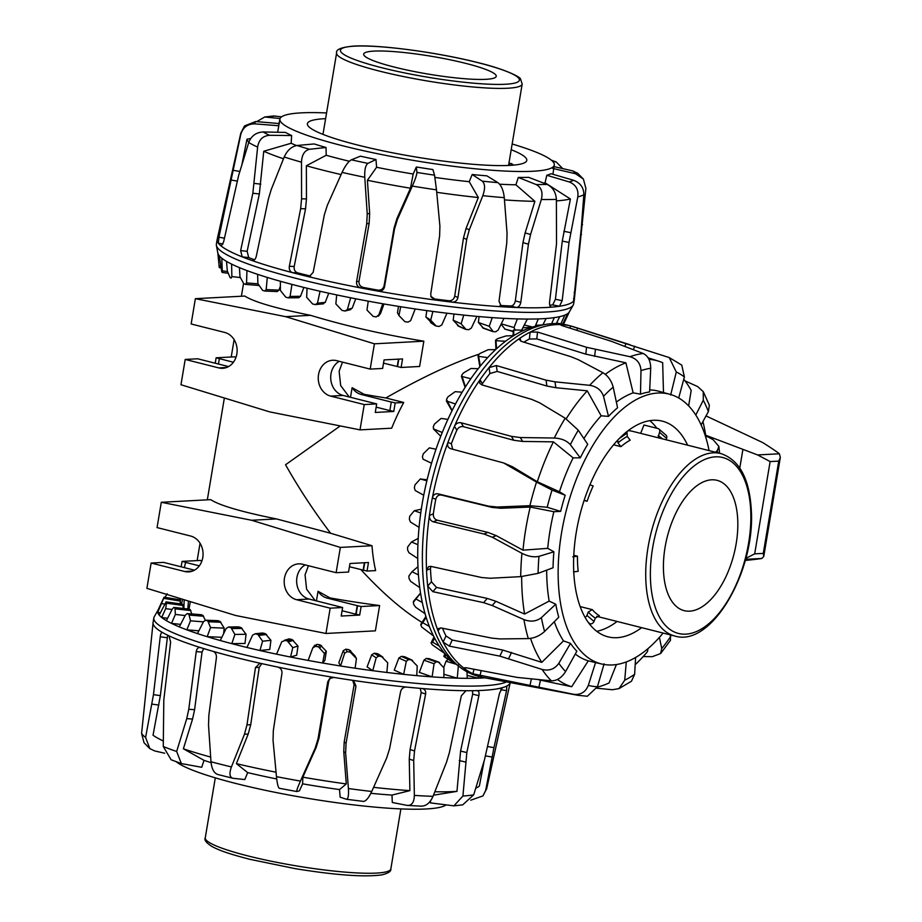 <?xml version="1.0" encoding="UTF-8"?>
<svg xmlns="http://www.w3.org/2000/svg" width="922" height="922" viewBox="0 0 922 922"><rect width="100%" height="100%" fill="white"/><g stroke="black" fill="none" stroke-linecap="round" stroke-linejoin="round"><path stroke-width="1.38" d="M305.205 564.909A18.14 15.386 -93 0 0 296.919 577.506A18.14 15.386 -93 0 0 309.054 599.046L342.627 607.506L330.18 608.174L325.95 633.472L375.381 630.844L379.61 605.547L361.113 606.526L359.684 615.066L341.198 616.046L342.627 607.506M330.18 608.174L296.607 599.715A18.14 15.386 87 0 1 284.472 578.175A18.14 15.386 87 0 1 298.613 563.861A18.14 15.386 87 0 1 302.543 564.241L336.115 572.7L348.562 572.043L349.991 563.503L368.477 562.524L367.048 571.064L375.611 570.603A147.843 75.777 104.1 0 1 372.004 545.732L330.606 533.239L276.485 518.936C241.46 511.86 219.54 505.429 210.735 499.655L161.304 502.283L157.063 527.58L190.635 536.039A18.14 15.386 87 0 1 202.771 557.58A18.14 15.386 87 0 1 188.63 571.894A18.14 15.386 87 0 1 184.7 571.502L192.502 571.087M308.432 565.728L305.055 574.855L306.611 589.204L315.197 600.602M310.553 315.336C345.773 325.962 383.54 334.582 423.843 341.186L419.614 366.472L401.128 367.463L402.557 358.923L384.059 359.903L382.63 368.443L370.183 369.1L374.413 343.814L285.659 316.661L310.553 315.336C275.528 308.259 253.608 301.828 244.803 296.054L195.372 298.682L191.142 323.979L224.703 332.439A18.14 15.386 87 0 1 236.85 353.979A18.14 15.386 87 0 1 222.709 368.293A18.14 15.386 87 0 1 218.768 367.901L185.207 359.442L197.654 358.785L228.564 366.576M342.5 362.127L339.123 371.255L340.691 385.603L349.277 397.002M185.207 359.442L180.966 384.739L269.72 411.892L360.018 429.871L364.248 404.574L376.695 403.905L343.122 395.446A18.14 15.386 87 0 1 330.986 373.906A18.14 15.386 87 0 1 339.273 361.309M343.122 395.446L330.675 396.114A18.14 15.386 87 0 1 318.539 374.562A18.14 15.386 87 0 1 332.681 360.26A18.14 15.386 87 0 1 336.611 360.64L370.183 369.1M495.829 349.438L494.976 349.634M479.463 354.036C453.048 362.795 421.838 377.432 385.845 397.958L403.744 402.476A147.843 75.777 104.1 0 0 391.677 428.188L360.018 429.871M340.264 425.929L285.555 464.746C299.039 488.637 314.056 511.468 330.606 533.239M360.905 569.623C382.469 593.065 402.845 610.675 422.034 622.442M316.43 600.913L318.044 591.29L330.053 597.929A147.843 19.881 9.5 0 0 379.61 605.547M350.51 397.301L352.112 387.689L364.121 394.328A147.843 19.881 9.5 0 0 385.845 397.958M184.377 567.629L185.622 562.293L182.072 561.394L200.558 560.415A147.843 19.881 9.5 0 0 201.757 561.383M233.404 362.254L216.14 357.794L234.637 356.814A147.843 19.881 9.5 0 0 235.825 357.782M218.456 364.029L219.344 358.716M215.229 363.21L216.14 357.794M376.153 407.132L389.845 410.59L391.274 402.05L361.263 394.478A18.14 15.386 87 0 1 352.112 387.689M376.695 403.905L375.266 412.445L393.763 411.466L395.192 402.926L403.744 402.476M383.517 363.13L401.128 367.463M374.413 343.814L423.843 341.186M195.372 298.682L285.659 316.661M398.454 359.142L397.209 366.587M398.811 359.119L397.566 366.564M330.675 396.114L364.248 404.574M391.274 402.05L389.845 410.59M391.631 402.027L395.192 402.926M390.202 410.567L393.763 411.466M325.95 633.472L235.652 615.493L146.898 588.34L151.127 563.042L184.7 571.502M318.044 591.29A18.14 15.386 -93 0 0 327.195 598.09L357.206 605.65L355.777 614.19L342.085 610.733M361.113 606.526L357.206 605.65M349.45 566.73L367.048 571.064M364.386 562.743L363.141 570.188M161.304 502.283L251.591 520.262L340.345 547.414L372.004 545.732M340.345 547.414L336.115 572.7M194.484 570.176L163.574 562.385L151.127 563.042M182.072 561.394L181.161 566.811M357.563 605.627L356.134 614.167L359.684 615.066M364.743 562.72L363.498 570.165M199.325 565.854L185.276 562.316M251.591 520.262L276.485 518.936M630.06 344.747L573.668 326.814A181.104 92.834 104.1 0 0 570.868 326.019L566.949 325.028A181.104 92.834 104.1 0 0 552.313 323.645A181.104 92.834 104.1 0 0 546.343 324.29A181.104 92.834 104.1 0 0 423.094 577.287A181.104 92.834 104.1 0 0 459.928 667.136A181.104 92.834 104.1 0 0 478.426 676.264L482.344 677.244A181.104 92.834 104.1 0 0 485.179 677.866L577.702 695.269L587.337 696.248L597.433 686.729L604.106 663.817M570.868 326.019A181.104 92.834 104.1 0 0 570.591 325.95A181.104 92.834 104.1 0 0 561.475 324.613A181.104 92.834 104.1 0 0 556.231 324.625A181.104 92.834 104.1 0 0 530.127 332.127A181.104 92.834 104.1 0 0 520.204 338.017L519.305 339.561L521.668 341.474L570.764 356.653L578.29 359.684L602.93 372.719C607.99 375.807 611.401 380.613 613.188 387.125L617.567 407.755A139.21 71.351 104.1 0 0 608.497 416.375L601.167 415.81A139.349 71.42 104.1 0 0 583.891 438.584M709.076 450.593A139.107 71.305 104.1 0 0 669.868 394.293A139.107 71.305 104.1 0 0 657.905 393.037A139.107 71.305 104.1 0 0 563.411 522.924A139.107 71.305 104.1 0 0 601.882 664.047A139.107 71.305 104.1 0 0 612.404 664.946A139.107 71.305 104.1 0 0 663.091 633.057M560.645 324.775L561.475 324.613C560.023 324.636 560.541 325.086 563.042 325.95L611.436 341.324L643.256 353.506C648.131 355.973 650.621 360.905 650.725 368.293L649.595 391.965A139.21 71.351 104.1 0 0 640.467 394.155L633.137 392.841A139.349 71.42 104.1 0 0 616.357 402.061M608.497 416.375L603.518 396.31C601.375 390.144 596.764 386.468 589.677 385.315L554.986 381.823L546.043 380.152L496.324 365.55L489.04 367.613A181.104 92.834 104.1 0 0 480.039 379.703L479.74 383.31L481.918 384.889L531.706 399.376L539.439 402.707L565.186 418.196L578.278 430.205L587.706 444.277A139.21 71.351 104.1 0 0 580.261 457.842L573.127 457.854A139.349 71.42 104.1 0 0 559.458 491.749L565.186 495.229A139.21 71.351 104.1 0 0 560.645 511.387L553.857 511.71A139.349 71.42 104.1 0 0 547.726 548.348L553.892 551.794A139.21 71.351 104.1 0 0 553.05 567.756L538.091 573.357L520.7 576.642L490.147 578.255L481.699 577.529L430.966 566.408L428.638 566.581L426.54 570.292A181.104 92.834 104.1 0 0 427.716 586.081L432.844 591.659L483.577 602.642L492.187 605.524L523.915 619.596C530.611 622.108 536.443 621.451 541.398 617.625L555.77 604.21A139.21 71.351 104.1 0 0 558.767 617.21L544.591 631.478C539.762 635.823 534.334 638.197 528.294 638.6L499.897 638.934L491.76 638.105L441.235 627.997L438.227 628.597L438.031 630.74A181.104 92.834 104.1 0 0 443.113 642.081L449.371 646.126L499.851 656.141L542.124 669.441C549.12 671.181 554.687 669.13 558.847 663.275L570.511 643.383A139.21 71.351 104.1 0 0 576.838 651.186L565.589 671.585C561.682 677.751 556.946 680.839 551.368 680.839L517.092 677.405L467.039 667.92C464.411 667.528 463.674 667.851 464.838 668.865A181.104 92.834 104.1 0 0 472.951 673.798L573.438 694.254C580.526 695.176 585.493 692.226 588.317 685.403L595.554 662.572A139.21 71.351 104.1 0 0 596.822 662.883L601.882 664.047M546.677 570.142A139.349 71.42 104.1 0 0 549.155 601.098L555.77 604.21M554.318 621.693A139.349 71.42 104.1 0 0 563.503 640.894L570.511 643.383M575.27 654.009A139.349 71.42 104.1 0 0 588.282 660.844L595.554 662.572M715.541 452.229L717.362 450.466L718.883 446.444L713.213 439.759L705.756 435.691M641.643 627.652A111.216 57.003 -75.9 0 1 616.968 637.69A111.216 57.003 -75.9 0 1 608.704 637.01A111.216 57.003 -75.9 0 1 577.76 524.295A111.216 57.003 -75.9 0 1 653.341 420.294A111.216 57.003 -75.9 0 1 663.068 421.342A111.216 57.003 -75.9 0 1 687.628 445.188M440.704 436.256L433.778 429.156L433.236 426.886A174.454 89.422 -75.9 0 1 434.435 424.097L441.096 418.427L447.908 419.36A178.419 91.451 104.1 0 0 442.26 432.487L433.398 428.903L440.751 436.279M452.137 410.532L446.49 399.41A174.454 89.422 -75.9 0 1 447.896 396.898L455.134 391.666L462.153 392.207A178.419 91.451 104.1 0 0 455.503 403.986L446.34 400.955L451.999 410.797M456.863 664.774L445.499 657.651A174.454 89.422 -75.9 0 1 444.127 656.637L452.057 660.947A178.419 91.451 104.1 0 0 454.707 663.114L459.928 667.136M444.127 656.637L444.911 653.652M431.254 643.372L432.614 642.127L439.402 646.23A178.419 91.451 104.1 0 0 444.773 653.491L432.395 644.893A174.454 89.422 -75.9 0 1 431.254 643.372L434.02 636.952L431.058 642.911M420.858 625.093L422.737 622.661L429.364 626.511A178.419 91.451 104.1 0 0 433.513 635.938L421.746 627.075A174.454 89.422 -75.9 0 1 420.858 625.093L425.895 616.484L420.778 624.39M413.298 602.4L415.776 598.931L422.288 602.446A178.419 91.451 104.1 0 0 425.077 613.729L415.707 607.252L413.897 604.786A174.454 89.422 -75.9 0 1 413.298 602.4L420.559 593.053L413.413 601.432M408.838 576.1L411.984 571.732L418.438 574.867A178.419 91.451 104.1 0 0 419.752 587.614L410.705 581.413L409.138 578.797A174.454 89.422 -75.9 0 1 408.838 576.1M407.628 547.069L411.477 541.986L417.92 544.706A178.419 91.451 104.1 0 0 417.735 558.49L408.93 552.693L407.605 549.985A174.454 89.422 -75.9 0 1 407.628 547.069M409.702 516.285L414.289 510.719L420.755 512.989A178.419 91.451 104.1 0 0 419.072 527.338L410.463 522.048L409.356 519.34A174.454 89.422 -75.9 0 1 409.702 516.285M415.004 484.822L420.317 478.979L426.863 480.8A178.419 91.451 104.1 0 0 423.728 495.218L415.234 490.527L414.347 487.888A174.454 89.422 -75.9 0 1 415.004 484.822M423.336 453.739L429.352 447.862L436.014 449.233A178.419 91.451 104.1 0 0 431.554 463.247L423.071 459.191L422.403 456.724A174.454 89.422 -75.9 0 1 423.336 453.739M465.414 386.894L461.715 375.219A174.454 89.422 -75.9 0 1 463.282 373.076L470.992 368.5L478.23 368.696A178.419 91.451 104.1 0 0 470.819 378.735L461.403 376.36L465.103 387.39M480.062 353.437L488.141 349.715L495.621 349.622A178.419 91.451 104.1 0 0 487.703 357.586L478.691 356.411L478.38 355.143A174.454 89.422 -75.9 0 1 480.062 353.437M480.339 366.069L478.38 355.143M497.661 338.651L505.994 335.942L513.727 335.643A178.419 91.451 104.1 0 0 505.556 341.244L496.255 340.725L495.932 339.861A174.454 89.422 -75.9 0 1 497.661 338.651M496.589 348.735L495.932 339.861M513.785 335.608L513.761 329.892L523.788 330.283A178.419 91.451 104.1 0 0 513.727 335.643M522.843 327.84L531.925 327.229A178.419 91.451 104.1 0 0 523.788 330.283M541.468 325.097L535.578 325.397M444.773 653.491A178.419 91.451 104.1 0 0 452.057 660.947M433.513 635.938A178.419 91.451 104.1 0 0 439.402 646.23M425.077 613.729A178.419 91.451 104.1 0 0 429.364 626.511M419.752 587.614A178.419 91.451 104.1 0 0 422.288 602.446M417.735 558.49A178.419 91.451 104.1 0 0 418.438 574.867M419.072 527.338A178.419 91.451 104.1 0 0 417.92 544.706M423.728 495.218A178.419 91.451 104.1 0 0 420.755 512.989M431.554 463.247A178.419 91.451 104.1 0 0 426.863 480.8M442.26 432.487A178.419 91.451 104.1 0 0 436.014 449.233M455.503 403.986A178.419 91.451 104.1 0 0 447.908 419.36M470.819 378.735A178.419 91.451 104.1 0 0 462.153 392.207M487.703 357.586A178.419 91.451 104.1 0 0 478.23 368.696M505.556 341.244A178.419 91.451 104.1 0 0 495.621 349.622M546.343 324.29L539.831 325.362A178.419 91.451 104.1 0 0 531.925 327.229M445.822 654.701L445.096 656.648M434.608 638.093L432.614 642.127M426.16 617.348L422.737 622.661M420.593 593.272L415.776 598.931M417.954 566.696L411.984 571.732M418.219 538.402L411.477 541.986M421.308 509.186L414.289 510.719M427.093 479.797L420.317 478.979M649.849 420.663A111.896 57.348 -75.9 0 1 656.89 428.269M617.083 621.463A111.896 57.348 -75.9 0 1 596.753 631.34M643.164 656.568L652.327 656.671L660.601 653.56L661.754 648.546L659.403 637.367M670.352 634.889L670.513 640.26L660.613 653.571M695.787 415.015L703.302 400.263L703.256 391.643L697.539 386.502L685.034 380.901M703.267 391.643L709.364 405.207L708.384 411.592L701.112 424.892M596.914 688.227L612.415 689.737L619.008 688.596L624.724 680.194L626.28 661.927M635.615 657.455L634.636 674.316L631.466 681.22L619.008 688.607M670.651 395.042L676.287 372.015L669.245 357.575L570.591 325.95L569.854 328.117M669.245 357.575L681.761 365.112L684.389 376.937L678.707 397.993M640.467 394.155L640.997 370.621C640.525 363.326 636.837 358.681 629.922 356.699L586.553 347.283L537.538 332.058L530.127 332.127L529.366 339.019A174.085 89.238 104.1 0 0 523.857 342.154M580.261 457.842L570.338 444.646C566.696 440.624 561.348 438.411 554.295 438.019L520.296 437.547L511.41 436.348L461.115 422.772C458.199 422.299 455.987 423.463 454.465 426.275A181.104 92.834 104.1 0 0 447.931 442.479C447.078 445.557 447.988 447.631 450.662 448.68L503.643 462.948L536.523 482.079L552.024 490.066L565.186 495.229M560.645 511.387L547.195 507.273L529.896 505.694L497.361 507.019L488.648 506.166L437.996 493.823C435.126 493.454 433.248 494.837 432.349 497.961A181.104 92.834 104.1 0 0 429.422 515.479C429.249 518.717 430.539 520.826 433.305 521.817L483.992 534.022L492.313 537.249L521.933 553.315C528.225 556.439 533.907 557.453 538.978 556.358L553.892 551.794M473.966 669.234L472.951 673.798A181.104 92.834 104.1 0 0 482.344 677.244M442.468 628.239A174.085 89.238 104.1 0 0 446.006 635.961L443.113 642.081A181.104 92.834 104.1 0 0 464.838 668.865L464.285 668.047M520.653 341.059L520.204 338.017A181.104 92.834 104.1 0 0 489.04 367.613L489.916 373.537A174.085 89.238 104.1 0 0 482.402 383.633L481.803 384.854M430.943 566.408L430.459 568.644A174.085 89.238 104.1 0 0 431.45 581.828L427.716 586.081A181.104 92.834 104.1 0 0 438.031 630.74L440.52 627.894M482.402 383.633L480.039 379.703A181.104 92.834 104.1 0 0 454.465 426.275L456.828 430.194A174.085 89.238 104.1 0 0 451.365 443.724L452.633 449.198M451.365 443.724L447.931 442.479A181.104 92.834 104.1 0 0 432.349 497.961L435.795 499.217A174.085 89.238 104.1 0 0 433.34 513.831C433.156 517.081 434.446 519.19 437.212 520.181L487.899 532.386L496.209 535.624L522.993 550.169L547.726 548.348M433.34 513.831L429.422 515.479A181.104 92.834 104.1 0 0 426.54 570.292L430.459 568.644M431.45 581.828L436.555 587.429L487.289 598.424L495.898 601.294L524.583 614.064L549.155 601.098M503.643 462.948L512.436 466.751L537.307 481.745L559.458 491.749M446.006 635.961L452.241 640.041L502.732 650.045L541.802 662.365L563.503 640.894M538.782 679.802L571.686 686.729L588.282 660.844M597.318 687.121A168.53 86.38 104.1 0 0 609.062 682.948L616.415 664.532M635.189 664.693A168.53 86.38 104.1 0 0 647.463 651.658L647.993 648.615M669.868 394.293L658.631 391.216A139.349 71.42 104.1 0 0 649.699 389.914M557.453 679.468A168.53 86.38 104.1 0 0 571.686 686.729M530.542 638.404A168.53 86.38 104.1 0 0 541.802 662.365M521.668 576.584A168.53 86.38 104.1 0 0 524.583 614.064M553.857 511.71L530.208 507.054L500.784 508.264L492.071 507.411L441.419 495.068C438.549 494.699 436.671 496.082 435.795 499.217M530.208 507.054A168.53 86.38 104.1 0 0 522.993 550.169M573.127 457.854L553.396 441.845L522.647 441.442L513.761 440.255L463.466 426.679C460.551 426.206 458.338 427.382 456.828 430.194M553.396 441.845A168.53 86.38 104.1 0 0 537.307 481.745M601.167 415.81L587.245 390.824L555.851 387.713L546.907 386.041L497.189 371.439L489.916 373.537M587.245 390.824A168.53 86.38 104.1 0 0 566.166 418.819M633.137 392.841L625.9 362.819L585.793 354.14L536.777 338.916L529.366 339.019M625.9 362.819A168.53 86.38 104.1 0 0 605.305 374.32M663.494 392.922L662.664 362.669A168.53 86.38 104.1 0 0 658.804 361.24A168.53 86.38 104.1 0 0 648.927 359.292M688.653 405.887L691.189 390.398A168.53 86.38 104.1 0 0 683.767 379.276M706.206 438.745A168.53 86.38 104.1 0 0 702.944 421.527M279.493 123.583L255.601 121.543L244.503 125.934L240.757 133.298L217.177 239.409A181.104 24.352 9.5 0 0 217.143 239.582L216.37 244.18A181.104 24.352 9.5 0 0 216.393 245.402A181.104 24.352 9.5 0 0 368.777 294.176A181.104 24.352 9.5 0 0 545.789 312.074A181.104 24.352 9.5 0 0 573.207 305.113A181.104 24.352 9.5 0 0 573.622 303.96L574.394 299.362A181.104 24.352 9.5 0 0 574.429 298.636L585.885 188.376L583.419 179.099L575.674 173.785L552.658 168.38M326.572 112.933A139.107 18.705 9.5 0 0 301.264 112.864A139.107 18.705 9.5 0 0 279.896 119.053L278.801 124.943A139.21 18.717 9.5 0 0 278.79 125.749L254.852 123.859C247.43 123.928 242.728 127.524 240.746 134.658L218.929 237.231L218.33 243.224A181.104 24.352 9.5 0 0 221.268 246.105L223.62 241.852L238.66 175.376L248.733 142.518C251.268 135.937 256.051 132.411 263.081 131.961L285.555 132.422A139.21 18.717 9.5 0 0 291.652 135.546L269.57 135.292C262.782 135.868 258.805 139.81 257.63 147.094L252.847 193.24L240.642 250.6L242.175 256.858A181.104 24.352 9.5 0 0 251.948 260.5C253.942 260.88 255.382 259.52 256.258 256.42L268.394 199.037L271.172 189.702L284.207 156.994C287.215 150.39 291.467 146.563 296.953 145.492L314.206 143.947A139.21 18.717 9.5 0 0 326.031 147.497L309.562 149.272C304.548 150.482 301.863 154.781 301.494 162.18L301.575 198.818L300.653 208.695L289.324 266.331C288.943 269.581 290.038 271.69 292.585 272.682A181.104 24.352 9.5 0 0 307.51 276.439A181.104 24.352 9.5 0 0 360.836 287.941A181.104 24.352 9.5 0 0 378.32 291.168A181.104 24.352 9.5 0 0 435.126 300.007A181.104 24.352 9.5 0 0 452.16 302.151A181.104 24.352 9.5 0 0 502.605 306.807A181.104 24.352 9.5 0 0 516.239 307.487A181.104 24.352 9.5 0 0 546.562 307.475A181.104 24.352 9.5 0 0 551.621 307.141A181.104 24.352 9.5 0 0 559.493 306.242A181.104 24.352 9.5 0 0 573.68 300.952A181.104 24.352 9.5 0 0 574.394 299.362M515.329 330.33L514.015 327.564L517.38 318.908A178.419 23.995 9.5 0 0 527.326 319.07A178.419 23.995 9.5 0 0 538.298 318.908A178.419 23.995 9.5 0 0 542.343 318.735A178.419 23.995 9.5 0 0 546.124 318.493A178.419 23.995 9.5 0 0 554.306 317.629A178.419 23.995 9.5 0 0 559.735 316.649A178.419 23.995 9.5 0 0 564.84 315.117A178.419 23.995 9.5 0 0 567.687 313.607A178.419 23.995 9.5 0 0 569.347 311.867L573.207 305.113M279.896 119.053A139.107 18.705 9.5 0 0 377.121 153.628A139.107 18.705 9.5 0 0 532.916 171.25A139.107 18.705 9.5 0 0 554.295 164.969A139.107 18.705 9.5 0 0 512.159 143.993M278.79 125.749L277.66 132.261M291.652 135.546L291.133 143.267A139.349 18.74 9.5 0 0 296.527 145.549M326.031 147.497L326.192 155.265A139.349 18.74 9.5 0 0 349.334 161.246M326.192 155.265L306.358 165.764L306.461 198.933L305.539 208.81L294.21 266.446C293.841 269.697 294.936 271.806 297.506 272.797A174.085 23.407 9.5 0 0 309.953 275.932L307.51 276.439L309.377 276.473L313.169 272.347L324.383 214.676L327.333 205.306L342.074 172.402C345.243 165.718 348.343 161.511 351.374 159.817L360.467 156.175A139.21 18.717 9.5 0 0 375.992 159.529L376.591 167.274A139.349 18.74 9.5 0 0 413.171 174.028L416.341 166.986A139.21 18.717 9.5 0 0 432.891 169.556L434.55 175.18L436.486 189.851L439.909 226.097L439.621 235.963L430.735 294.06L431.081 296.919L435.126 300.007L434.688 298.97A174.085 23.407 9.5 0 0 448.91 300.756C452.011 300.826 453.947 299.27 454.73 296.1L463.478 237.991L466.071 228.414L478.322 197.539L469.229 181.692L472.179 174.5A139.21 18.717 9.5 0 0 486.874 175.848L497.926 182.625C501.349 185.334 503.458 190.335 504.276 197.654L507.054 233.278L506.754 243.062L499.009 301.264L501.464 306.53L502.605 306.807L500.473 305.885M435 177.416A139.349 18.74 9.5 0 0 469.229 181.692M499.666 184.193A139.349 18.74 9.5 0 0 515.882 184.792L518.325 177.427A139.21 18.717 9.5 0 0 528.629 177.324L547.103 184.423C552.739 187.224 555.839 192.202 556.392 199.359L556.519 243.869L549.581 302.07C549.374 305.274 550.054 306.957 551.621 307.141L551.183 307.095M511.203 149.71A111.216 14.959 -170.5 0 1 526.785 160.37A111.216 14.959 -170.5 0 1 509.693 165.395A111.216 14.959 -170.5 0 1 385.096 151.3A111.216 14.959 -170.5 0 1 307.406 123.652A111.216 14.959 -170.5 0 1 324.486 118.719A111.216 14.959 -170.5 0 1 325.616 118.661M501.061 324.21L505.002 329.119L513.3 331.252M479.06 316.569L478.391 322.481L483.497 328.22M453.97 314.033L453.186 320.222L458.856 326.215M426.805 310.599L425.906 316.961L431.922 323.173M398.488 306.369L397.474 312.788L398.949 315.543L400.69 306.726A178.419 23.995 9.5 0 0 415.223 308.951L410.636 320.66L407.997 322.135A174.454 23.465 -170.5 0 1 404.908 321.674L398.949 315.543M380.555 313.457L376.234 316.938A174.454 23.465 -170.5 0 1 373.156 316.396L366.968 310.057L368.247 301.16A178.419 23.995 9.5 0 0 382.757 303.753L378.377 316.211L380.555 313.457L383.99 303.96M349.657 309.619L352.227 308.155L355.742 298.786M322.792 303.799L325.247 302.37L328.739 293.208M303.903 287.434L300.526 296.285L298.693 297.748L288.252 297.841A174.454 23.465 -170.5 0 1 285.785 297.184L280.38 290.442L280.392 281.268A178.419 23.995 9.5 0 0 291.928 284.391L290.096 296.435L288.252 297.841M280.392 286.166L278.917 290.13L277.211 291.583L264.695 291.029A174.454 23.465 -170.5 0 1 262.609 290.372L257.906 283.596L257.595 274.33A178.419 23.995 9.5 0 0 267.288 277.43L266.181 289.6L264.695 291.029M527.326 319.07L521.276 330.883M493.201 331.632L489.225 326.296L492.244 317.617A178.419 23.995 9.5 0 0 503.988 318.355L498.122 330.099L495.69 331.782A174.454 23.465 -170.5 0 1 493.201 331.632L482.333 327.564M559.735 316.649L556.277 323.587M551.621 323.68L554.306 317.629M465.979 329.419L461.138 323.806L463.754 315.094A178.419 23.995 9.5 0 0 476.893 316.373L471.338 328.082L468.756 329.684A174.454 23.465 -170.5 0 1 465.979 329.419L457.554 325.512M567.687 313.607L562.674 324.152M560.853 323.91L564.84 315.117M436.21 326.065L430.701 320.176L432.891 311.429A178.419 23.995 9.5 0 0 446.963 313.203L441.834 324.901L439.195 326.434A174.454 23.465 -170.5 0 1 436.21 326.065L430.528 322.412M563.469 324.325L569.416 311.751M342.016 310.414L335.862 303.903L336.691 294.913A178.419 23.995 9.5 0 0 350.671 297.783L347.375 309.608L344.989 311.025A174.454 23.465 -170.5 0 1 342.016 310.414M350.729 309.573L344.989 311.025M312.558 303.937L306.657 297.287L307.061 288.206A178.419 23.995 9.5 0 0 320.049 291.26L317.468 303.188L315.324 304.583A174.454 23.465 -170.5 0 1 312.558 303.937M323.438 303.834L315.324 304.583M243.823 283.745L240.02 276.992L239.42 267.622A178.419 23.995 9.5 0 0 246.958 270.584L246.543 282.916L245.436 284.379A174.454 23.465 -170.5 0 1 243.823 283.745M259.094 285.509L245.436 284.379M230.051 277.534L227.308 270.838L226.512 261.387A178.419 23.995 9.5 0 0 231.618 264.107L231.848 276.588L231.157 278.11A174.454 23.465 -170.5 0 1 230.051 277.534M221.776 271.932L219.298 255.82A178.419 23.995 9.5 0 0 221.81 258.218L222.329 272.451A174.454 23.465 -170.5 0 1 221.776 271.932M216.393 245.402L217.834 253.043A178.419 23.995 9.5 0 0 217.857 253.112L219.263 267.599L220.738 267.841M217.811 252.882L219.263 267.599M503.988 318.355A178.419 23.995 9.5 0 0 517.38 318.908M476.893 316.373A178.419 23.995 9.5 0 0 492.244 317.617M446.963 313.203A178.419 23.995 9.5 0 0 463.754 315.094M415.223 308.951A178.419 23.995 9.5 0 0 432.891 311.429M382.757 303.753A178.419 23.995 9.5 0 0 400.69 306.726M350.671 297.783A178.419 23.995 9.5 0 0 368.247 301.16M320.049 291.26A178.419 23.995 9.5 0 0 336.691 294.913M291.928 284.391A178.419 23.995 9.5 0 0 307.061 288.206M267.288 277.43A178.419 23.995 9.5 0 0 280.392 281.268M246.958 270.584A178.419 23.995 9.5 0 0 257.595 274.33M231.618 264.107A178.419 23.995 9.5 0 0 239.42 267.622M221.81 258.218A178.419 23.995 9.5 0 0 226.512 261.387M217.857 253.112A178.419 23.995 9.5 0 0 219.298 255.82M501.257 323.818L514.015 327.564M478.391 322.481L489.225 326.296M453.186 320.222L461.138 323.806M425.906 316.961L430.701 320.176M564.61 320.084L565.532 320.234M556.554 323.023L560.864 323.841M535.186 326.319L538.298 318.908M546.124 318.493L542.862 324.867M524.307 324.97L532.547 327.045M562.731 168.599L556.323 162.065L552.451 161.166M554.053 166.617L572.735 170.904L577.61 173.198M549.766 305.263A174.085 23.407 9.5 0 0 552.693 304.882L559.493 306.242L562.166 300.641L569.035 242.451L577.794 196.928C578.716 189.598 575.847 184.596 569.162 181.922L546.792 175.261A139.21 18.717 9.5 0 0 550.93 173.716L573.565 180.274C580.411 182.89 583.833 187.696 583.833 194.68L581.252 228.702L573.622 300.998M500.058 305.447A174.085 23.407 9.5 0 0 510.742 305.977L516.239 307.487C518.637 307.268 520.158 305.562 520.792 302.358L528.433 244.146L530.576 234.453L541.329 199.509C543.081 192.318 541.352 187.327 536.131 184.538L518.325 177.427M280.058 118.535L264.741 116.99L256.731 121.635M264.741 116.99L273.557 115.976L281.533 116.829M448.91 300.756L452.16 302.151C455.249 302.209 457.185 300.653 457.957 297.483L466.705 239.374L469.298 229.797L482.805 195.671C485.283 188.664 485.11 183.835 482.275 181.173L472.179 174.5M376.591 167.274L367.417 180.274L369.664 213.408L369.157 223.308L359.004 281.198C358.75 284.449 360.179 286.535 363.291 287.434A174.085 23.407 9.5 0 0 377.893 290.13L378.32 291.168C381.581 291.444 383.644 290.004 384.52 286.869L394.524 228.956L397.405 219.494L412.318 186.083C415.303 179.248 416.836 174.696 416.928 172.437L416.341 166.986M375.992 159.529L367.924 163.378C365.504 165.222 364.455 169.855 364.766 177.301L367.233 213.916L366.714 223.816L356.56 281.706C356.318 284.956 357.736 287.042 360.836 287.941L363.291 287.434M217.143 239.582A181.104 24.352 9.5 0 0 218.33 243.224L222.997 244.007M291.133 143.267L263.75 151.243L259.347 193.954L247.131 251.314L248.71 257.572L242.175 256.858A181.104 24.352 9.5 0 1 221.268 246.105L221.441 246.186M297.506 272.797L292.585 272.682A181.104 24.352 9.5 0 1 251.948 260.5L252.593 260.615M309.953 275.932L310.564 276.035M377.893 290.13C381.143 290.407 383.206 288.966 384.082 285.832L394.097 227.918L396.979 218.456L410.474 188.226L413.171 174.028M510.742 305.977C513.162 305.77 514.683 304.064 515.329 300.86L522.958 242.647L525.114 232.955L534.887 201.33L515.882 184.792M552.693 304.882L555.401 299.293L562.27 241.103L570.407 198.979L545.075 182.798L546.792 175.261M543.669 183.109A139.349 18.74 9.5 0 0 545.075 182.798M556.427 200.881A168.53 22.658 9.5 0 0 570.407 198.979M504.449 199.89A168.53 22.658 9.5 0 0 534.887 201.33M430.897 296.377L434.688 298.97M436.728 192.306A168.53 22.658 9.5 0 0 478.322 197.539M367.417 180.274A168.53 22.658 9.5 0 0 410.474 188.226M306.358 165.764A168.53 22.658 9.5 0 0 341.094 174.569M263.75 151.243A168.53 22.658 9.5 0 0 283.48 158.78M248.71 257.572A174.085 23.407 9.5 0 0 254.53 259.774M250.715 138.507L246.981 139.222L241.91 164.612M246.981 139.222A168.53 22.658 9.5 0 0 248.825 142.219M470.727 800.204L482.967 795.905L485.687 790.35A175.364 23.58 -170.5 0 0 486.701 788.541L510.246 682.58A181.104 24.352 -170.5 0 1 506.708 686.083A181.104 24.352 -170.5 0 1 502.306 687.72A181.104 24.352 -170.5 0 1 482.483 690.382A181.104 24.352 -170.5 0 1 476.962 690.601A181.104 24.352 -170.5 0 1 465.979 690.705A181.104 24.352 -170.5 0 1 422.092 688.515A181.104 24.352 -170.5 0 1 406.429 687.063A181.104 24.352 -170.5 0 1 351.605 680.171A181.104 24.352 -170.5 0 1 333.96 677.428A181.104 24.352 -170.5 0 1 277.66 667.032A181.104 24.352 -170.5 0 1 261.099 663.46A181.104 24.352 -170.5 0 1 235.859 657.467A181.104 24.352 -170.5 0 1 213.063 651.347A181.104 24.352 -170.5 0 1 200.443 647.567A181.104 24.352 -170.5 0 1 182.81 641.562A181.104 24.352 -170.5 0 1 168.98 635.846A181.104 24.352 -170.5 0 1 162.479 632.504A181.104 24.352 -170.5 0 1 153.029 623.203A181.104 24.352 -170.5 0 1 153.064 622.477L153.836 617.878A181.104 24.352 -170.5 0 1 154.251 616.737L158.042 610.087M218.065 774.538C214.135 773.42 211.772 769.167 210.988 761.779L208.522 725.165L208.856 715.288L216.405 657.697C216.555 654.447 215.448 652.338 213.063 651.347M506.593 681.9A181.104 24.352 -170.5 0 1 483.255 685.784A181.104 24.352 -170.5 0 1 280.634 662.883A181.104 24.352 -170.5 0 1 153.836 617.878M484.949 677.831A178.419 23.995 -170.5 0 1 482.218 677.993A178.419 23.995 -170.5 0 1 478.184 678.166A178.419 23.995 -170.5 0 1 467.212 678.327A178.419 23.995 -170.5 0 1 457.254 678.166A178.419 23.995 -170.5 0 1 443.862 677.612A178.419 23.995 -170.5 0 1 432.118 676.875A178.419 23.995 -170.5 0 1 416.767 675.63A178.419 23.995 -170.5 0 1 403.64 674.351A178.419 23.995 -170.5 0 1 386.848 672.461A178.419 23.995 -170.5 0 1 372.765 670.686A178.419 23.995 -170.5 0 1 355.108 668.208A178.419 23.995 -170.5 0 1 340.564 665.984A178.419 23.995 -170.5 0 1 322.642 663.01A178.419 23.995 -170.5 0 1 308.132 660.417A178.419 23.995 -170.5 0 1 290.545 657.04A178.419 23.995 -170.5 0 1 276.565 654.171A178.419 23.995 -170.5 0 1 259.923 650.517A178.419 23.995 -170.5 0 1 246.946 647.475A178.419 23.995 -170.5 0 1 231.814 643.66A178.419 23.995 -170.5 0 1 220.277 640.525A178.419 23.995 -170.5 0 1 207.173 636.687A178.419 23.995 -170.5 0 1 197.469 633.587A178.419 23.995 -170.5 0 1 186.832 629.841A178.419 23.995 -170.5 0 1 179.306 626.879A178.419 23.995 -170.5 0 1 171.504 623.364A178.419 23.995 -170.5 0 1 166.386 620.644A178.419 23.995 -170.5 0 1 161.684 617.475A178.419 23.995 -170.5 0 1 159.172 615.078A178.419 23.995 -170.5 0 1 157.731 612.381A178.419 23.995 -170.5 0 1 157.904 610.387A178.419 23.995 -170.5 0 1 158.019 610.122M433.49 795.19L456.966 791.376A168.53 22.658 -170.5 0 1 454.638 791.514A168.53 22.658 -170.5 0 1 434.861 791.756M456.966 791.376L460.585 751.084L472.64 694.185L472.583 690.693M445.925 805.01A139.107 18.705 -170.5 0 1 426.195 808.974A139.107 18.705 -170.5 0 1 286.143 794.476A139.107 18.705 -170.5 0 1 176.183 761.722M502.306 687.72L499.517 693.298L484.453 759.866L473.701 794.822A175.364 23.58 -170.5 0 1 462.913 796.043L453.901 805.851L430.424 802.889L430.528 800.872M199.844 647.451L200.443 647.567C198.242 647.175 196.835 648.535 196.225 651.647L188.78 709.272L186.74 718.641L176.655 751.488L181.357 763.577L171.135 759.774L163.275 746.509L163.805 699.971L170.628 642.115L168.98 635.846M448.299 659.449A157.869 21.229 -170.5 0 1 448.034 659.449L445.994 661.27L443.678 667.586M439.656 662.699L428.742 658.619A157.869 21.229 -170.5 0 1 426.229 658.458L423.936 660.187L419.326 672.38L432.118 676.875L434.055 663.748L435.933 661.869A174.454 23.465 9.5 0 0 438.446 662.031L443.931 667.897L443.862 677.612M405.403 657.317L404.159 656.637A157.869 21.229 -170.5 0 1 401.358 656.36L398.88 658.008L394.247 670.133L403.64 674.351L406.302 661.351L408.481 659.564A174.454 23.465 9.5 0 0 411.281 659.841L417.228 665.949L416.767 675.63M378.619 654.355L377.259 653.617A157.869 21.229 -170.5 0 1 374.263 653.237L371.681 654.816L367.106 666.883L372.765 670.686L376.153 657.824L378.55 656.118A174.454 23.465 9.5 0 0 381.547 656.499L387.724 662.826L386.848 672.461M356.445 658.642L354.97 655.876L348.954 649.664A157.869 21.229 -170.5 0 1 345.865 649.18L343.249 650.702L338.835 662.722L340.564 665.984L344.632 653.272L347.191 651.658A174.454 23.465 9.5 0 0 350.279 652.131L356.445 658.642L355.108 668.208M308.132 660.417L312.8 647.866L315.439 646.322A174.454 23.465 9.5 0 0 318.516 646.864L324.44 653.514L322.642 663.01L324.878 660.417L326.33 651.312L320.222 644.904A157.869 21.229 -170.5 0 1 317.133 644.351L314.575 645.815M296.688 655.196L298.002 646.068L292.02 639.499A157.869 21.229 -170.5 0 1 289.059 638.888L284.391 640.294A174.454 23.465 9.5 0 0 287.353 640.905L292.793 647.636L290.545 657.04L296.688 655.196M269.766 649.48L270.93 640.329L265.317 633.644A157.869 21.229 -170.5 0 1 262.574 632.999L255.106 633.783A174.454 23.465 9.5 0 0 257.86 634.428L262.597 641.205L259.923 650.517L269.766 649.48M245.01 643.464L246.047 634.278L241.034 627.536A157.869 21.229 -170.5 0 1 238.591 626.868L228.587 627.018A174.454 23.465 9.5 0 0 231.019 627.675L234.88 634.44L231.814 643.66L245.01 643.464M223.654 633.587L224.207 628.124L219.978 621.37A157.869 21.229 -170.5 0 1 217.938 620.713L217.385 620.69M205.295 620.16L202.886 615.377A157.869 21.229 -170.5 0 1 201.307 614.744L200.927 614.72M191.764 613.948L190.324 609.742A157.869 21.229 -170.5 0 1 189.264 609.165L189.033 609.142M183.305 608.462L182.717 604.659A157.869 21.229 -170.5 0 1 182.21 604.152L182.107 604.141M180.136 603.841L180.343 600.314A157.869 21.229 -170.5 0 1 180.355 600.291A157.869 21.229 -170.5 0 1 180.412 599.899L180.182 603.852M157.904 610.387L164.047 597.179L180.412 599.876L164.047 597.179A174.454 23.465 9.5 0 0 163.989 597.606L157.731 612.381L160.29 612.796M184.193 599.749L183.847 608.532M181.576 604.048L182.521 599.242M187.788 608.969L188.457 601.052M443.885 674.247L457.254 678.166L458.453 664.923M467.016 671.781L467.212 678.327M404.159 656.637L412.618 660.567M377.259 653.617L382.964 657.282M312.8 647.866L314.99 645.089M276.565 654.171L281.752 641.781L289.059 638.888M246.946 647.475L252.547 635.223L255.106 633.783L262.574 632.999M220.277 640.525L226.178 628.424L228.587 627.018L238.591 626.868M197.469 633.587L203.531 621.612L205.721 620.218A174.454 23.465 9.5 0 0 207.761 620.875L210.573 627.571L207.173 636.687L221.856 637.286M217.661 620.667L205.721 620.218L217.938 620.713M179.306 626.879L185.403 615.02L187.293 613.614A174.454 23.465 9.5 0 0 188.872 614.236L190.508 620.817L186.832 629.841L198.875 630.821M201.111 614.697L187.097 613.568L201.307 614.744M166.386 620.644L172.379 608.866L173.935 607.437A174.454 23.465 9.5 0 0 174.996 608.013L175.376 614.432L171.504 623.364L180.585 624.39M189.148 609.119L173.809 607.402L189.264 609.165M159.172 615.078L166.098 601.893A174.454 23.465 9.5 0 0 166.605 602.4L165.683 608.624L161.684 617.475L167.574 618.305M182.164 604.129L166.041 601.87L182.21 604.152M167.228 593.768L165.003 597.318M478.253 676.218L478.184 678.166L467.12 675.377M181.657 602.942L180.263 602.665M164.589 604.06L161.765 603.599M172.045 609.523L165.683 608.624M185.126 615.539L175.376 614.432M203.405 621.866L190.508 620.817M224.207 628.124L210.573 627.571M246.047 634.278L234.88 634.44M270.93 640.329L262.597 641.205M298.002 646.068L292.793 647.636M326.33 651.312L324.44 653.514M296.849 791.537L299.443 790.822L302.6 783.827L302.842 777.177L316.2 747.385L315.174 748.168L300.434 781.072C297.529 787.665 296.331 791.145 296.849 791.537L279.389 788.31C278.214 787.803 277.245 783.919 276.473 776.647L273.05 740.389L273.327 730.581L281.959 673.256C282.12 670.029 280.691 667.954 277.66 667.032M181.357 763.577L201.711 767.288L204.016 760.339A139.349 18.74 -170.5 0 0 211.057 762.655M302.6 783.827A139.349 18.74 -170.5 0 0 339.503 789.566L340.149 797.161L346.476 799.27L363.545 801.414M162.237 632.423L162.479 632.504C161.442 632.215 160.693 633.633 160.244 636.768L153.467 694.658L145.607 737.427L149.848 748.641L154.723 750.946L164.727 753.239M370.875 793.3A139.349 18.74 -170.5 0 0 392.011 795.075L392.288 802.497L407.236 805.413L421.734 806.197M406.429 687.063C403.433 687.063 401.485 688.607 400.574 691.719L389.603 748.676L386.641 758.068L371.739 791.479C368.581 798.129 365.769 801.425 363.314 801.368M346.303 799.224C348.124 799.213 348.827 795.651 348.412 788.541L345.623 752.917L346.073 743.201L355.973 686.106L353.771 681.001L351.605 680.171M149.837 748.652L144.039 742.74L141.585 733.463L153.029 623.203M465.979 690.705L461.334 695.81L449.36 752.721L446.525 762.206L433.029 796.331C429.952 803.12 425.895 806.37 420.847 806.093M407.236 805.413C411.777 805.667 414.151 802.336 414.358 795.398L413.701 760.558L414.52 750.969L425.63 694.024C425.987 690.866 424.8 689.034 422.092 688.515L423.014 688.699M473.701 794.822L462.717 804.848L453.901 805.863M333.96 677.428L329.73 678.477L327.771 681.715L318.021 738.833L315.174 748.168M462.913 796.043L466.832 752.548L478.898 695.637C479.394 692.514 478.748 690.832 476.962 690.601L477.412 690.647M485.687 790.35L493.962 747.65L506.558 690.67L506.846 686.06M167.654 635.212L160.359 695.626L153.04 735.226A168.53 22.658 -170.5 0 0 158.699 738.672A168.53 22.658 -170.5 0 0 163.229 740.908M330.272 678.108L328.785 680.932L319.035 738.049L316.2 747.385M276.727 778.963A139.349 18.74 -170.5 0 1 247.695 772.613L244.814 779.551L232.966 778.295C229.59 777.315 229.082 773.523 231.422 766.931A175.364 23.58 -170.5 0 1 220.98 764.361A175.364 23.58 -170.5 0 1 210.988 761.779M276.047 772.21A168.53 22.658 -170.5 0 1 236.378 763.635L247.695 772.613M261.813 663.61L259.232 667.344L250.726 724.704L248.202 734.027L236.378 763.635M339.503 789.566L346.292 783.931L343.756 751.672L344.206 741.968L354.094 684.873L352.757 680.482M346.292 783.931A168.53 22.658 -170.5 0 1 302.842 777.177M392.011 795.075L409.887 790.638L409.253 759.083L410.083 749.494L421.181 692.549L420.236 688.354M409.887 790.638A168.53 22.658 -170.5 0 1 373.594 787.342M475.787 788.137A168.53 22.658 -170.5 0 0 479.371 786.017L484.188 760.731M203.693 648.569L202.045 652.073L194.6 709.698L192.56 719.056L183.386 748.791L204.016 760.339M210.654 757.077A168.53 22.658 -170.5 0 1 183.386 748.791M217.523 774.434L232.966 778.295M261.099 663.46L259.82 663.344L255.486 667.54L246.981 724.899L244.468 734.223L231.422 766.931M465.506 63.318A67.202 9.036 9.5 0 0 398.684 52.001A67.202 9.036 9.5 0 0 363.671 54.121A67.202 9.036 9.5 0 0 394.386 67.099A67.202 9.036 9.5 0 0 461.207 78.428A67.202 9.036 9.5 0 0 496.232 76.307A67.202 9.036 9.5 0 0 465.506 63.318M508.702 164.681L509.566 165.395M513.542 165.119L512.217 164.081A3.365 3.227 128.1 0 0 510.696 163.448L508.944 163.206M697.735 485.122A67.202 34.448 104.1 0 0 664.071 554.571A67.202 34.448 104.1 0 0 684.193 610.652A67.202 34.448 104.1 0 0 703.498 605.858A67.202 34.448 104.1 0 0 737.174 536.408A67.202 34.448 104.1 0 0 717.039 480.327A67.202 34.448 104.1 0 0 697.735 485.122M580.122 606.572L592.27 609.638L588.259 612.001L586.922 615.366A3.365 2.789 130.7 0 1 585.251 617.325A3.365 2.789 130.7 0 1 585.055 617.417M589.1 623.583L589.976 623.802A3.365 2.789 -49.3 0 0 592.316 623.41A3.365 2.789 -49.3 0 0 593.987 621.451L595.324 618.086L599.335 615.723A94.079 48.221 -75.9 0 1 592.27 609.638M666.053 439.748L666.606 438.376A3.365 2.789 -49.3 0 0 666.641 436.014A3.365 2.789 -49.3 0 0 665.995 435.126L658.93 429.041A3.365 2.789 130.7 0 1 659.564 429.929A3.365 2.789 130.7 0 1 659.53 432.291L658.054 437.731M640.652 433.352L643.959 425.007L657.939 428.534A3.365 2.789 130.7 0 1 658.93 429.041M617.832 440.082L617.971 442.917L620.909 446.651L613.626 444.807M584.202 500.162L587.107 501.268L584.087 500.508M573.772 555.286L577.449 556.208L572.793 556.807M573.507 571.894L578.175 571.306A94.079 48.221 -75.9 0 1 577.61 563.895A94.079 48.221 -75.9 0 1 577.449 556.208M587.107 501.268A94.079 48.221 -75.9 0 1 593.157 486.009L589.976 484.765M620.909 446.651A94.079 48.221 -75.9 0 1 625.531 443.067A94.079 48.221 -75.9 0 1 630.187 440.163L627.248 436.429L627.087 433.086A3.365 2.478 -125 0 0 626.776 431.784M720.82 453.555A94.079 48.221 104.1 0 0 693.793 460.274A94.079 48.221 104.1 0 0 645.873 581.102A94.079 48.221 104.1 0 0 674.823 636.019C711.623 647.682 755.648 570.626 751.269 509.601C749.413 478.449 739.26 459.767 720.82 453.555L632.965 431.415A94.079 48.221 104.1 0 0 628.182 430.689M706.022 415.903L762.725 442.583A404.032 342.638 87 0 1 777.857 452.564L779.378 453.785L780.335 457.416L778.733 461.115L770.124 461.565L757.596 454.938L705.676 435.23M778.733 461.115L763.289 553.396L763.762 556.485L761.86 558.467L760.097 558.744A404.032 342.638 87 0 1 745.264 560.403M745.806 558.386L754.68 553.845L763.289 553.396M296.607 599.715L309.054 599.046M364.121 394.328L361.263 394.478M226.57 367.486L218.768 367.901M327.195 598.09L330.053 597.929M717.604 452.748A163.113 83.614 104.1 0 0 717.362 450.466M661.754 648.546A163.113 83.614 104.1 0 0 670.755 636.468M708.384 411.592A163.113 83.614 104.1 0 0 703.302 400.263M624.724 680.194A163.113 83.614 104.1 0 0 634.636 674.316M684.389 376.937A163.113 83.614 104.1 0 0 676.287 372.015M588.317 685.403A163.113 83.614 104.1 0 0 597.433 686.729M650.725 368.293A163.113 83.614 104.1 0 0 640.997 370.621M558.847 663.275A163.113 83.614 104.1 0 0 565.589 671.585M613.188 387.125A163.113 83.614 104.1 0 0 603.518 396.31M541.398 617.625A163.113 83.614 104.1 0 0 544.591 631.478M578.278 430.205A163.113 83.614 104.1 0 0 570.338 444.646M552.024 490.066A163.113 83.614 104.1 0 0 547.195 507.273M538.978 556.358A163.113 83.614 104.1 0 0 538.091 573.357M573.438 694.254A175.364 89.883 104.1 0 0 577.702 695.269M643.256 353.506A175.364 89.883 104.1 0 0 629.922 356.699M542.124 669.441A175.364 89.883 104.1 0 0 551.368 680.839M602.93 372.719A175.364 89.883 104.1 0 0 589.677 385.315M523.915 619.596A175.364 89.883 104.1 0 0 528.294 638.6M565.186 418.196A175.364 89.883 104.1 0 0 554.295 438.019M536.523 482.079A175.364 89.883 104.1 0 0 529.896 505.694M521.933 553.315A175.364 89.883 104.1 0 0 520.7 576.642M437.212 520.181L433.305 521.817M487.899 532.386L483.992 534.022M496.209 535.624L492.313 537.249M436.555 587.429L432.844 591.659M487.289 598.424L483.577 602.642M512.436 466.751L509.025 465.506M452.241 640.041L449.371 646.126M495.898 601.294L492.187 605.524M465.368 667.735L464.838 668.865M502.732 650.045L499.851 656.141M481.169 670.605L480.005 675.803M511.549 652.43L508.679 658.515M531.36 679.145L530 685.253M561.475 324.613L561.394 325.328M540.476 680.171L538.932 687.063M441.419 495.068L437.996 493.823M492.071 507.411L488.648 506.166M500.784 508.264L497.361 507.019M463.466 426.679L461.115 422.772M513.761 440.255L511.41 436.348M522.647 441.442L520.296 437.547M497.189 371.439L496.324 365.55M546.907 386.041L546.043 380.152M555.851 387.713L554.986 381.823M536.777 338.916L537.538 332.058M585.793 354.14L586.553 347.283M594.655 356.376L595.416 349.519M576.849 330.33L577.621 328.071M624.989 346.257L625.946 343.433M633.472 349.588L634.624 346.199M220.37 266.124L219.09 265.916M227.561 271.564L222.594 270.861M240.296 277.545L231.848 276.588M258.056 283.849L246.543 282.916M278.917 290.13L266.181 289.6M300.526 296.285L290.096 296.435M325.247 302.37L317.468 303.188M352.227 308.155L347.375 309.608M220.727 267.818L219.263 267.576M228.195 273.269L222.444 272.463M562.812 323.853L563.688 323.991M554.537 161.546A163.113 21.932 9.5 0 0 551.633 160.405M575.674 173.785A163.113 21.932 9.5 0 0 572.735 170.904M569.162 181.922A163.113 21.932 9.5 0 0 573.565 180.274M536.131 184.538A163.113 21.932 9.5 0 0 547.103 184.423M275.816 116.045A163.113 21.932 9.5 0 0 267.956 116.944M482.275 181.173A163.113 21.932 9.5 0 0 497.926 182.625M255.601 121.543A163.113 21.932 9.5 0 0 254.852 123.859M416.928 172.437A163.113 21.932 9.5 0 0 434.55 175.18M263.081 131.961A163.113 21.932 9.5 0 0 269.57 135.292M296.953 145.492A163.113 21.932 9.5 0 0 309.562 149.272M351.374 159.817A163.113 21.932 9.5 0 0 367.924 163.378M577.794 196.928A175.364 23.58 9.5 0 0 583.833 194.68M541.329 199.509A175.364 23.58 9.5 0 0 556.392 199.359M482.805 195.671A175.364 23.58 9.5 0 0 504.276 197.654M240.757 133.298A175.364 23.58 9.5 0 0 240.746 134.658M412.318 186.083A175.364 23.58 9.5 0 0 436.486 189.851M248.733 142.518A175.364 23.58 9.5 0 0 257.63 147.094M284.207 156.994A175.364 23.58 9.5 0 0 301.494 162.18M342.074 172.402A175.364 23.58 9.5 0 0 364.766 177.301M251.948 260.5L253.262 260.523M384.082 285.832L384.52 286.869M394.097 227.918L394.524 228.956M454.73 296.1L457.957 297.483M396.979 218.456L397.405 219.494M463.478 237.991L466.705 239.374M515.329 300.86L520.792 302.358M466.071 228.414L469.298 229.797M550.78 306.911L551.621 307.141M522.958 242.647L528.433 244.146M555.401 299.293L562.166 300.641M525.114 232.955L530.576 234.453M574.429 298.636L573.519 298.509M562.27 241.103L569.035 242.451M574.141 292.528L574.913 292.643M563.872 231.295L570.626 232.655M580.71 234.465L581.494 234.568M581.586 224.565L582.543 224.703M359.004 281.198L356.56 281.706M369.157 223.308L366.714 223.816M369.664 213.408L367.233 213.916M294.21 266.446L289.324 266.331M305.539 208.81L300.653 208.695M306.461 198.933L301.575 198.818M247.131 251.314L240.642 250.6M259.347 193.954L252.847 193.24M260.799 184.135L254.311 183.42M224.438 238.176L218.929 237.231M237.104 181.058L231.583 180.113M239.835 171.457L233.589 170.386M176.655 751.488A175.364 23.58 -170.5 0 1 169.613 748.975A175.364 23.58 -170.5 0 1 163.275 746.509M317.133 644.351L315.439 646.322M343.249 650.702L344.632 653.272M345.865 649.18L347.191 651.658M371.681 654.816L376.153 657.824M374.263 653.237L378.55 656.118M398.88 658.008L406.302 661.351M401.358 656.36L408.481 659.564M423.936 660.187L434.055 663.748M426.229 658.458L435.933 661.869M348.954 649.664L350.279 652.131M320.222 644.904L318.516 646.864M292.02 639.499L287.353 640.905M265.317 633.644L257.86 634.428M241.034 627.536L231.019 627.675M219.978 621.37L207.761 620.875M202.886 615.377L188.872 614.236M190.324 609.742L174.996 608.013M182.717 604.659L166.605 602.4M180.343 600.314L163.989 597.606M445.994 661.27L455.906 664.174M167.274 594.575L166.698 594.459M180.297 601.098L163.736 598.343M182.948 605.489L166.628 603.195M190.819 610.595L175.307 608.843M203.624 616.253L189.436 615.101M220.946 622.258L208.568 621.751M242.175 628.424L232.044 628.573M266.608 634.532L259.047 635.327M293.403 640.364L288.678 641.781M321.64 645.723L319.922 647.717M350.372 650.448L351.708 652.949M300.434 781.072A175.364 23.58 -170.5 0 1 276.473 776.647M371.739 791.479A175.364 23.58 -170.5 0 1 348.412 788.541M145.607 737.427A175.364 23.58 -170.5 0 1 141.585 733.463M433.029 796.331A175.364 23.58 -170.5 0 1 414.358 795.398M167.124 637.747L160.244 636.768M328.785 680.932L327.771 681.715M160.359 695.626L153.467 694.658M319.035 738.049L318.021 738.833M158.872 705.076L151.992 704.108M354.094 684.873L355.973 686.106M344.206 741.968L346.073 743.201M343.756 751.672L345.623 752.917M421.181 692.549L425.63 694.024M410.083 749.494L414.52 750.969M409.253 759.083L413.701 760.558M472.64 694.185L478.898 695.637M460.585 751.084L466.832 752.548M459.248 760.558L465.495 762.021M500.738 689.679L506.558 690.67M487.761 746.59L493.962 747.65M485.571 755.925L492.06 757.031M202.045 652.073L196.225 651.647M192.56 719.056L186.74 718.641M194.6 709.698L188.78 709.272M248.202 734.027L244.468 734.223M250.726 724.704L246.981 724.899M259.232 667.344L255.486 667.54M522.186 84.017L520.607 79.165C520.63 76.803 503.4 68.712 478.172 62.673C438.123 52.404 378.861 44.463 353.691 46.1C341.382 47.206 335.689 49.488 336.611 52.969A94.079 12.654 9.5 0 0 379.61 71.144A94.079 12.654 9.5 0 0 507.734 88.235A94.079 12.654 9.5 0 0 522.186 84.017L508.564 165.453M505.487 84.248A90.725 12.205 -170.5 0 1 381.938 67.767A90.725 12.205 -170.5 0 1 354.417 46.169A90.725 12.205 -170.5 0 1 477.953 62.661A90.725 12.205 -170.5 0 1 505.487 84.248M510.327 165.361A97.444 13.104 9.5 0 0 508.794 164.07M510.696 163.448L512.909 165.176M588.029 622.12L589.976 623.802M750.715 510.465A90.725 46.503 -75.9 0 1 704.5 626.983A90.725 46.503 -75.9 0 1 650.517 580.514A90.725 46.503 -75.9 0 1 696.732 463.997A90.725 46.503 -75.9 0 1 750.715 510.465M627.248 436.429A97.444 49.949 104.1 0 0 617.971 442.917M619.388 438.469L627.087 433.086M662.365 438.826A97.444 49.949 104.1 0 0 658.193 435.668M659.53 432.291L666.606 438.376M588.259 612.001A97.444 49.949 104.1 0 0 595.324 618.086M593.987 621.451L586.922 615.366M390.859 868.824A94.079 12.654 -170.5 0 1 390.847 868.87A94.079 12.654 -170.5 0 1 390.847 868.916A94.079 12.654 -170.5 0 1 295.639 865.77A94.079 12.654 -170.5 0 1 205.272 837.821A94.079 12.654 -170.5 0 1 205.272 837.775M757.596 454.938L779.378 453.785M745.552 559.331L761.86 558.467M770.124 461.565L754.68 553.845M742.844 449.786L739.79 468.03M189.033 609.108L190.289 601.617M197.147 560.599L200.051 543.254M207.323 499.839L224.357 398.016M231.226 356.998L234.119 339.653M241.391 296.239L243.512 283.55M719.563 453.244L718.895 446.444M535.613 325.316L542.632 324.901M530.749 326.584L530.634 327.298M443.851 656.395L444.888 653.617M478.011 355.95L479.843 366.679M495.529 340.379L495.921 349.346M513.381 330.168L513.012 335.666M658.804 361.24L648.097 357.84M435.299 325.72L430.977 322.827M465.403 329.269L458.269 326.065M492.821 331.563L483.105 328.14M513.277 331.586L504.726 329.073M222.386 272.486L228.207 273.292M556.323 162.065L551.275 160.117M583.419 179.099L577.621 173.186M554.295 164.969L552.9 174.293M382.492 656.856L378.181 653.963M411.869 660.002L404.735 656.787M438.849 662.111L429.133 658.688M486.701 788.541L482.967 795.917M163.24 741.081L158.699 738.672M336.611 52.969L322.977 134.393M674.823 636.019L596.707 616.322M215.299 777.845L205.272 837.821C203.993 839.896 206.194 842.777 211.864 846.442C218.433 849.9 225.786 853.069 249.816 859.304L295.167 868.639C335.527 875.185 364.409 877.26 381.812 874.886C388.346 873.284 391.366 871.278 390.847 868.87L400.886 808.905M763.762 556.485L780.335 457.416"/></g></svg>
